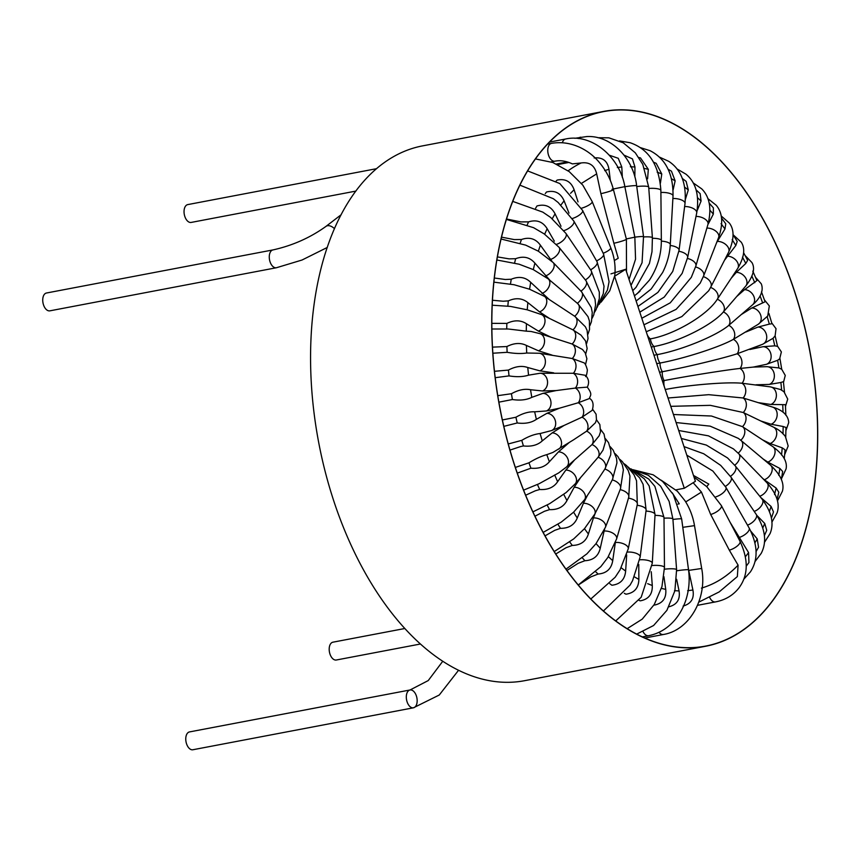 <?xml version="1.0" encoding="UTF-8"?>
<svg xmlns="http://www.w3.org/2000/svg" width="860" height="860" viewBox="0 0 860 860"><rect width="100%" height="100%" fill="white"/><g stroke="black" fill="none" stroke-linecap="round" stroke-linejoin="round"><path stroke-width="1.29" d="M794.479 291.379A272.072 157.498 -100.8 0 1 705.555 646.096A272.072 157.498 -100.8 0 1 499.993 408.263A272.072 157.498 -100.8 0 1 603.87 111.553A272.072 157.498 -100.8 0 1 794.479 291.379M794.565 291.325A272.222 157.584 -100.8 0 1 705.587 646.258A272.222 157.584 -100.8 0 1 499.907 408.274A272.222 157.584 -100.8 0 1 603.849 111.391A272.222 157.584 -100.8 0 1 794.565 291.325M603.849 111.391L422.679 145.856A272.222 157.584 79.2 0 0 318.738 442.739A272.222 157.584 79.2 0 0 524.428 680.722L705.587 646.258M688.215 567.482L688.699 570.395L701.685 568.471L694.504 525.632C692.988 516.634 689.827 508.367 685.033 500.821L677.39 491.264L661.168 480.192M683.109 606.063C691.15 603.784 694.418 598.442 692.913 590.024L688.699 570.395M693.472 475.419L708.801 484.094L706.726 486.631L694.031 477.117M686.807 455.155L712.865 471.043L725.894 487.308A9.073 3.773 -29.7 0 1 715.885 496.844M684.001 446.587L703.738 453.768L720.701 465.389L731.054 477.225A9.073 4.418 -34.1 0 1 725.367 486.394M681.324 438.46L706.318 445.071L727.528 457.928L735.354 465.991A9.073 5.02 -38.9 0 1 730.441 476.343M678.701 430.505L708.457 435.848L733.419 448.888L738.74 453.725A9.073 5.558 -44.1 0 1 734.72 465.217M676.089 422.55L710.166 426.141L738.385 438.406L741.137 440.567A9.073 6.042 -50 0 1 738.17 453.145M673.445 414.509L711.446 416.014L742.47 426.657A9.073 6.794 -64.1 0 0 743.266 412.51A9.073 7.063 -72.5 0 0 743.126 397.987A9.073 7.256 -81.7 0 0 742.051 383.248A9.073 7.364 -91.7 0 0 740.051 368.445A9.073 7.396 -102 0 0 737.149 353.761A9.073 7.353 -112.2 0 0 733.386 339.345A9.073 7.213 -122 0 0 728.786 325.349A9.073 7.009 -131.1 0 0 723.4 311.943A9.073 6.719 -139.2 0 0 717.304 299.258A9.073 6.364 -146.5 0 0 717.39 299.14A9.073 6.364 -146.5 0 0 710.596 287.455M670.757 406.329L710.338 405.339L743.266 412.51L773.419 427.097A9.073 6.794 115.9 0 1 776.73 433.881A9.073 6.794 115.9 0 1 770.098 443.523L762.476 439.825M668.016 397.997L708.694 394.675L743.126 397.987L772.645 407.102A9.073 7.063 107.5 0 1 777.182 414.369A9.073 7.063 107.5 0 1 771.108 424.238L760.885 421.013M665.221 389.505L665.296 389.494C688.688 384.914 726.657 381.743 742.051 383.248L770.399 386.871A9.073 7.256 98.3 0 1 776.354 394.471A9.073 7.256 98.3 0 1 770.85 404.469L758.67 402.695M662.393 380.894L664.092 380.571C687.495 376.089 725.077 370.069 740.051 368.445L753.349 367.08L766.518 364.285L777.644 360.297L778.913 367.929L766.916 366.683L753.349 367.08M659.555 372.251L662.351 371.724C685.764 367.317 722.787 358.469 737.149 353.761L762.562 344.301A9.073 7.353 67.8 0 1 762.497 344.322L749.877 349.483L763.046 346.698A9.073 7.396 78 0 1 770.936 354.32A9.073 7.396 78 0 1 766.518 364.285M532.867 511.883L549.626 503.67L566.149 492.511L575.232 483.825L598.108 457.262L603.01 450.135L605.483 441.599L604.064 434.106L600.742 429.581M656.728 363.662L660.071 363.027C683.517 358.717 719.809 347.085 733.386 339.345L758.24 324.274L767.722 316.007L767.184 316.76L769.345 324.113L757.982 327.058L745.889 332.003M523.568 490.146L539.102 483.728L558.656 472.925L566.514 466.98L592.013 444.577L599.183 435.762L600.506 431.785L599.85 424.539L596.453 419.744M653.955 355.234L657.298 354.599C680.776 350.364 716.176 336.034 728.786 325.349L752.607 304.773A9.073 7.009 48.9 0 0 753.908 296.55A9.073 7.009 48.9 0 0 744.534 289.691L736.805 296.431M515.333 467.431L528.964 462.809C535.339 458.885 541.273 456.165 546.777 454.66L552.905 452.446L573.437 439.901L586.638 431.161L595.453 422.722L596.464 419.702L596.087 414.187L592.658 409.285M651.267 347.042L654.062 346.515C677.562 342.366 711.929 325.445 723.4 311.943L745.706 286.111A9.073 6.719 40.8 0 0 746.104 278.801A9.073 6.719 40.8 0 0 736.3 272.373L731.161 278.328M558.581 449.2A9.073 7.213 -122 0 0 561.032 440.116A9.073 7.213 -122 0 0 552.131 432.913L564.074 425.442L582.037 417.175L592.185 410.36M648.687 339.184L650.386 338.862C673.928 334.798 707.113 315.437 717.304 299.258L737.654 268.524C744.255 257.333 745.459 248.572 741.255 242.219L733.075 234.705M520.537 446.577L523.417 445.942A228.599 132.332 -100.8 0 1 521.773 440.352C528.309 436.428 534.415 434.149 540.091 433.537L551.453 430.602A9.073 7.353 -112.2 0 0 551.507 430.581A9.073 7.353 -112.2 0 0 555.345 420.798A9.073 7.353 -112.2 0 0 546.928 413.327L559.559 408.167L578.264 402.749L589.455 398.524C589.82 395.535 593.282 395.127 587.24 387.14L575.361 388.064A9.073 7.396 78 0 1 578.264 402.749A9.073 7.353 67.8 0 1 582.037 417.175A9.073 7.213 58 0 1 586.638 431.161A9.073 7.009 48.9 0 1 592.013 444.577A9.073 6.719 40.8 0 1 598.108 457.262A9.073 6.364 33.5 0 1 604.946 468.958A9.073 6.364 33.5 0 1 604.859 469.076A9.073 5.934 27.1 0 1 612.503 479.407L616.953 462.831L616.555 458.423L613.169 450.113L610.224 446.695M646.236 331.756L681.883 316.566L708.737 290.712L710.854 286.939A9.073 5.934 -152.9 0 0 703.329 276.64M643.946 324.79L676.1 309.363L700.191 283.166L703.652 275.845A9.073 5.439 -158.7 0 0 695.579 266.955M498.875 402.158L512.409 399.535A228.599 132.332 -100.8 0 1 511.442 393.729C518.322 389.892 524.675 388.559 530.523 389.731L542.52 390.967A9.073 7.364 -91.7 0 0 547.465 380.937A9.073 7.364 -91.7 0 0 540.123 373.251L573.362 373.272L585.37 375.304C588.853 378.798 589.487 382.786 587.262 387.247M641.807 318.264L670.241 302.827L691.322 277.318L695.88 265.966A9.073 4.88 -163.8 0 0 687.43 258.473M495.22 377.69L509.034 375.895A228.599 132.332 -100.8 0 1 508.432 370.079C515.473 366.328 521.913 365.478 527.76 367.521L539.876 370.843A9.073 7.256 -81.7 0 0 545.38 360.845A9.073 7.256 -81.7 0 0 539.413 353.256L572.287 358.534L583.8 362.759C584.929 362.985 586.122 365.392 587.369 370.004C586.875 374.186 586.284 376.379 585.574 376.583M639.797 312.169L664.199 297.119L682.173 273.34L687.656 257.419A9.073 4.279 -168.5 0 0 678.948 251.292M507.142 352.299A228.599 132.332 -100.8 0 1 506.895 346.548C514.097 342.914 520.601 342.538 526.395 345.44L538.489 350.805A9.073 7.063 -72.5 0 0 544.552 340.936A9.073 7.063 -72.5 0 0 540.015 333.669L572.147 344.011L582.467 349.472L585.208 352.858L586.896 358.76L585.509 364.704M637.916 306.45L657.889 292.411L672.713 271.491L679.077 250.26A9.073 3.623 -172.8 0 0 670.22 245.487M506.733 328.95A228.599 132.332 -100.8 0 1 506.862 323.403C514.226 319.898 520.741 320.006 526.428 323.725L538.371 331.079A9.073 6.794 -64.1 0 0 545.004 321.436A9.073 6.794 -64.1 0 0 541.692 314.652L572.953 329.864L580.951 335.088L585.542 340.936L587.143 348.504L585.735 353.868M636.131 301.032L651.095 289.1L662.619 272.534M637.153 293.722L649.386 280.188C657.373 267.998 661.361 254.732 661.351 240.392A9.073 2.204 179.5 0 0 652.439 238.284M420.379 644.022L336.314 660.007A9.073 5.257 -100.8 0 1 329.455 652.073A9.073 5.257 -100.8 0 1 332.927 642.183L404.77 628.52M693.16 482.718L701.459 492.081L710.683 514.484A9.073 3.418 -27.6 0 0 721.357 505.562L706.726 486.631M551.163 161.895L554.893 161.185A9.073 5.257 79.2 0 1 548.142 153.779A9.073 5.257 79.2 0 1 550.916 143.534A9.073 5.257 79.2 0 1 551.507 143.362C571.642 139.825 590.143 150.64 600.054 163.346C606.408 171.129 610.869 179.869 613.427 189.587L626.403 239.188A9.073 0.86 165.3 0 1 613.868 243.262L618.222 258.226L614.341 260.569M610.966 273.867L625.704 269.287L614.588 276.243L684.291 488.265L695.407 481.31L625.704 269.287M442.728 661.297L428.237 680.572L410.048 689.978L189.49 731.924A9.073 5.257 79.2 0 0 185.771 739.568A9.073 5.257 79.2 0 0 190.178 749.125A9.073 5.257 79.2 0 0 192.876 749.748L413.434 707.801A9.073 5.257 79.2 0 0 416.896 697.912A9.073 5.257 79.2 0 0 410.048 689.978L410.048 689.978A9.073 5.257 79.2 0 0 406.318 697.621A9.073 5.257 79.2 0 0 410.736 707.167A9.073 5.257 79.2 0 0 413.434 707.801L439.267 695.009L458.531 670.305M672.284 492.887L679.25 503.831L677.895 504.089M276.393 267.75A9.073 5.257 79.2 0 1 270.513 262.999A9.073 5.257 79.2 0 1 272.996 249.916L46.461 293.013A9.073 5.257 79.2 0 0 43 302.903A9.073 5.257 79.2 0 0 49.858 310.836L276.393 267.75L302.032 260.021L327.273 247.454M376.583 168.678L187.77 204.594A9.073 5.257 79.2 0 0 184.309 214.495A9.073 5.257 79.2 0 0 191.167 222.428L355.879 191.092M601.097 302.15L609.751 290.809L614.76 275.587C615.782 266.31 614.427 257.011 610.707 247.701A9.073 2.376 158.1 0 1 603.204 253.27M701.459 492.081L685.689 501.95L685.033 500.821M684.291 488.265L675.938 489.856M746.254 566.149L748.942 562.526L748.566 552.571L730.097 522.299M613.868 243.262L600.893 193.661L596.679 173.87C594.658 165.453 589.466 161.82 581.091 162.97L572.362 163.884C566.17 161.013 560.354 160.111 554.893 161.185M698.782 602.15L719.175 591.916L737.353 576.576L738.095 565.16L729.312 550.163L710.683 514.484M497.445 256.903L509.066 258.86L515.656 258.709C523.45 255.753 529.857 257.226 534.888 263.128L550.002 280.381M594.163 157.96C602.548 157.079 607.482 160.852 608.977 169.269L610.342 180.45M609.321 155.208L618.265 158.304L621.78 166.969L622.371 177.493M624.038 155.133L632.444 158.885L634.949 166.99L634.852 176.945M640.463 157.896L648.322 169.334L647.591 178.837M653.611 162.239L656.18 163.303L661.77 173.978L660.405 183.191M668.155 169.269L671.456 171.194L675.143 180.858L673.09 189.995M682.356 178.493L686.14 181.374L688.29 189.909L685.42 199.219M696.062 189.802L700.147 193.661L701.072 201.025L697.309 210.302M709.156 203.035L713.381 207.873L713.338 214.097L708.371 223.761M721.518 218.042L725.765 223.837L724.969 228.964L716.638 242.574M733.021 234.64L737.203 241.402L735.827 245.487L724.496 260.257M743.599 252.657L747.63 260.376L745.803 263.461L736.3 272.373M752.801 271.126L756.95 280.564L744.534 289.691M761.476 291.852L765.088 301.763L751.79 307.988L741.621 314.351M771.732 322.909L776.032 328.692L775.118 335.83L777.537 346.354L774.785 345.838L763.046 346.698M757.982 327.058A9.073 7.353 67.8 0 1 766.389 334.519A9.073 7.353 67.8 0 1 762.562 344.301L773.065 338.302L774.785 345.838M766.916 366.683A9.073 7.364 88.3 0 1 774.269 374.379A9.073 7.364 88.3 0 1 769.313 384.409L756.091 384.785M785.503 406.361L787.728 399.083L783.954 391.73L780.504 389.515L770.399 386.871M769.313 384.409L780.88 382.485L781.675 390.128M770.85 404.469L782.729 404.641L783.041 412.209M771.108 424.238L783.18 426.506L783.008 433.924M770.098 443.523L782.224 447.845L781.568 455.037M740.761 440.255A9.073 6.45 -56.7 0 0 742.481 426.667L772.731 446.566A9.073 6.45 123.3 0 1 775.01 452.768A9.073 6.45 123.3 0 1 767.829 462.089L763.153 459.014M767.829 462.089L779.87 468.442L778.741 475.311M741.137 440.567L770.603 465.26A9.073 6.042 130 0 1 772.043 470.829A9.073 6.042 130 0 1 764.314 479.751L762.648 478.353M764.314 479.751L776.139 488.05L774.548 494.532M760.734 497.467L771.087 506.454L769.442 511.377M756.929 515.473L764.755 523.471L762.809 527.857M750.855 531.244L757.219 538.898L754.983 542.767M676.626 579.285L679.056 590.928L674.487 590.659M663.931 576.695L665.737 589.39L661.114 588.315M651.246 571.739L652.288 585.531L647.666 583.682M638.765 564.461L638.872 579.414L634.293 576.802M626.682 554.915L625.639 571.104L621.146 567.75M615.351 542.477L612.718 560.688L608.364 556.624L607.784 557.549L616.641 538.854A9.073 4.88 -163.8 0 0 615.201 534.942A9.073 4.88 -163.8 0 0 604.118 531.029L604.644 529.201M604.118 531.029L600.248 548.271L596.044 543.617L605.451 527.244A9.073 5.439 -158.7 0 0 604.268 522.558A9.073 5.439 -158.7 0 0 593.432 517.913L595.41 512.85M593.432 517.913L588.39 534.006L584.467 528.685L594.765 514.108A9.073 5.934 -152.9 0 0 593.959 508.593A9.073 5.934 -152.9 0 0 583.413 503.283L587.445 495.392M583.413 503.283L577.243 518.032L573.599 512.173L584.671 499.574A9.073 6.364 -146.5 0 0 584.37 493.188A9.073 6.364 -146.5 0 0 574.179 487.276L580.543 477.676M574.179 487.276L566.955 500.541L563.633 494.199M575.232 483.825A9.073 6.719 -139.2 0 0 575.63 476.515A9.073 6.719 -139.2 0 0 565.826 470.087L574.512 460.014M565.826 470.087L557.624 481.707L554.657 474.956M566.514 466.98A9.073 7.009 -131.1 0 0 567.826 458.767A9.073 7.009 -131.1 0 0 558.452 451.898L569.116 442.599M558.452 451.898L549.368 461.755L546.777 454.66M551.561 430.548L564.257 425.367L551.453 430.602M552.131 432.913L542.251 440.89L540.091 433.537M546.928 413.327L536.371 419.347L534.651 411.811L546.39 410.962L559.559 408.167M546.39 410.962A9.073 7.396 -102 0 0 550.798 400.996A9.073 7.396 -102 0 0 542.918 393.364L556.076 390.58L575.361 388.064A9.073 7.364 88.3 0 0 573.362 373.272A9.073 7.256 98.3 0 0 572.287 358.534A9.073 7.063 107.5 0 0 572.147 344.011A9.073 6.794 115.9 0 0 572.953 329.864A9.073 6.45 123.3 0 0 574.695 316.254A9.073 6.45 123.3 0 1 574.695 316.254L585.37 326.757L587.079 330.337L588.025 338.646L586.584 343.602M542.918 393.364L531.792 397.363L530.523 389.731M542.52 390.967L556.076 390.58M540.123 373.251L528.556 375.164L527.76 367.521M539.876 370.843L553.689 372.853M539.413 353.256L526.707 353.019L526.395 345.44M538.489 350.805L552.045 355.094M540.015 333.669L531.125 331.476L526.255 331.154L526.428 323.725M538.371 331.079L550.593 337.012M541.692 314.652L527.212 309.804L527.868 302.623L539.542 311.879L549.572 318.479M539.542 311.879A9.073 6.45 -56.7 0 0 546.723 302.548A9.073 6.45 -56.7 0 0 544.444 296.356L529.567 289.218L530.695 282.338L549.282 299.527M541.961 293.4A9.073 6.042 -50 0 0 549.69 284.488A9.073 6.042 -50 0 0 548.25 278.909L533.297 269.61L534.888 263.128M545.616 275.866A9.073 5.558 -44.1 0 0 553.883 267.438A9.073 5.558 -44.1 0 0 553.12 262.504L538.349 251.195L540.392 245.175L552.12 261.494M527.223 224.869A228.599 132.332 -100.8 0 1 528.577 221.869C536.608 219.386 542.8 221.654 547.143 228.685L554.324 241.155M535.608 208.281A228.599 132.332 -100.8 0 1 536.962 205.97C545.089 203.734 551.131 206.357 555.076 213.839L561.032 226.266M545.272 193.618A228.599 132.332 -100.8 0 1 546.519 191.995C554.732 190.017 560.591 192.952 564.096 200.81L568.987 213.14M570.556 193.317L574.114 189.727L578.028 201.896M574.114 189.727C571.094 181.611 565.439 178.396 557.14 180.084A228.599 132.332 -100.8 0 0 556.151 181.062M764.433 299.904L769.324 305.923L767.722 316.007M768.937 313.491L771.968 323.769L769.345 324.113M775.118 335.83L773.065 338.302M778.913 367.929L781.729 369.284L779.955 358.609L777.644 360.297M784.513 392.332L783.406 381.646L780.88 382.485M785.857 415.262L785.416 404.673L782.729 404.641M785.728 437.837L785.965 427.474L783.18 426.506M784.266 458.649L785.051 449.812L782.224 447.845M781.364 479.493L782.664 471.473L779.87 468.442M777.074 499.402L778.805 492.242L776.139 488.05M771.409 518.182L773.495 511.926L771.087 506.454M764.389 535.64L766.733 530.319L764.755 523.471M756.08 551.561L758.541 547.261L757.219 538.898M668.758 606.827C676.949 604.774 680.378 599.474 679.056 590.928M653.998 604.946A228.599 132.332 -100.8 0 0 654.567 605.064C662.823 603.268 666.543 598.044 665.737 589.39M639.087 600.387A228.599 132.332 -100.8 0 0 640.249 600.839C648.558 599.323 652.579 594.217 652.288 585.531M624.306 593.282A228.599 132.332 -100.8 0 0 625.962 594.206C634.325 592.97 638.625 588.036 638.872 579.414M603.387 611.041L630.047 585.112L632.562 580.683L640.173 556.947A9.073 3.623 -172.8 0 0 638.442 554.42A9.073 3.623 -172.8 0 0 627.488 552.088M609.837 583.736A228.599 132.332 -100.8 0 0 611.879 585.241C620.254 584.273 624.844 579.565 625.639 571.104M590.777 599.033L615.19 577.221L620.038 569.868L628.262 548.798A9.073 4.279 -168.5 0 0 626.639 545.606A9.073 4.279 -168.5 0 0 615.47 542.466M578.232 585.058L590.917 576.856L598.13 574.039C606.515 573.341 611.374 568.89 612.718 560.688M578.21 585.037L600.807 566.665L607.784 557.549M566.901 570.492L578.092 563.332L584.886 560.72C593.26 560.29 598.377 556.14 600.248 548.271M565.945 569.18L586.918 553.829L596.044 543.617M555.732 554.034L565.977 547.766L572.287 545.423C580.629 545.251 585.993 541.445 588.39 534.006M554.195 551.582L573.674 538.93L584.467 528.685M544.993 535.887L554.7 530.351L560.462 528.33C568.761 528.405 574.351 524.965 577.243 518.032M543.111 532.426L561.193 522.149L573.599 512.173M544.412 511.291L549.551 509.625C557.785 509.926 563.59 506.895 566.955 500.541M535.221 490.813L539.671 489.512C547.82 490.017 553.808 487.416 557.624 481.707M517.269 473.129L530.921 468.206C538.983 468.904 545.133 466.754 549.368 461.755M523.417 445.942C531.372 446.813 537.65 445.125 542.251 440.89M503.81 426.366L517.226 422.969C525.052 423.98 531.437 422.776 536.371 419.347M521.773 440.352L508.249 443.964M517.226 422.969A228.599 132.332 -100.8 0 1 515.914 417.24C522.611 413.337 528.857 411.531 534.651 411.811M512.409 399.535C520.117 400.674 526.567 399.943 531.792 397.363M515.914 417.24L502.38 419.959M509.034 375.895C516.591 377.121 523.106 376.884 528.556 375.164M511.442 393.729L497.779 395.664M526.707 353.019C521.063 353.847 514.549 353.611 507.142 352.31L492.887 353.223M508.432 370.079L494.478 371.305M491.898 328.993L508.314 329.004L526.255 331.154M506.895 346.548L492.511 347.128M492.253 305.214L510.421 306.396L527.212 309.804M506.862 323.403L491.856 323.36M507.841 306.106A228.599 132.332 -100.8 0 1 508.325 300.882C515.839 297.538 522.353 298.119 527.868 302.623M493.93 282.155L514.043 284.724L529.567 289.218M508.325 300.882L503.1 301.237L492.5 300.248M510.474 284.026A228.599 132.332 -100.8 0 1 511.259 279.231C518.924 276.082 525.406 277.113 530.695 282.338M496.919 260.01L519.16 264.224L533.297 269.61M511.259 279.231L505.325 279.5L494.382 278.017M501.122 239.037L525.686 245.132L538.349 251.195M520.203 243.176A228.599 132.332 -100.8 0 1 521.45 239.51C529.362 236.779 535.683 238.672 540.392 245.175M506.454 219.429L533.587 227.685L544.681 234.189L547.143 228.685M521.45 239.51L514.291 239.596L501.573 237.156M512.807 201.412L542.789 212.119L550.636 217.44L565.955 233.436L591.175 270.674A9.073 4.418 145.9 0 1 585.348 279.93M528.577 221.869L520.934 221.901L506.583 219.02M519.967 185.169L553.346 198.725L558.172 202.508L573.835 221.106L597.066 261.773A9.073 3.773 150.3 0 1 590.583 269.814M687.656 590.68L692.913 590.024M676.669 570.803A9.073 0.688 -7.7 0 1 686.807 569.686A9.073 0.688 -7.7 0 1 688.538 569.857L681.658 518.967L673.187 494.339L662.641 481.46L653.149 474.806L632.906 469.7M672.928 519.451A9.073 0.688 -7.7 0 1 681.658 518.967M663.995 518.193A9.073 1.451 -4.2 0 1 672.896 518.999L669.123 501.358L660.673 486.201L648.279 475.236L633.239 469.796M654.987 515.398A9.073 2.204 -0.5 0 1 663.995 517.516L654.901 486.384L648.709 479.02L632.756 469.646M645.989 511.087A9.073 2.924 3.2 0 1 655.04 514.527L649.16 485.932L644.333 478.859L630.993 468.818M637.12 505.315A9.073 3.623 7.2 0 1 646.118 510.098L643.097 484.309L639.55 477.698L628.101 466.948M628.466 498.133A9.073 4.279 11.5 0 1 637.324 504.293L636.54 480.762L634.024 474.806L626.65 465.636L624.306 463.83M620.135 489.641A9.073 4.88 16.2 0 1 628.746 497.177L629.961 476.075L628.219 470.495L622.371 461.637L619.899 459.401M665.264 389.623A9.073 5.257 -100.8 0 1 665.296 389.494A9.073 5.257 -100.8 0 1 664.995 388.806M612.234 479.912A9.073 5.439 21.3 0 1 620.447 488.846L623.371 469.925L622.317 464.862L617.942 456.596L615.126 453.661M664.328 386.785A9.073 5.257 -100.8 0 1 664.092 380.571A9.073 5.257 -100.8 0 1 662.351 371.724A9.073 5.257 -100.8 0 1 660.071 363.027A9.073 5.257 -100.8 0 1 657.298 354.599A9.073 5.257 -100.8 0 1 654.062 346.515A9.073 5.257 -100.8 0 1 650.386 338.862A9.073 5.257 -100.8 0 1 647.15 334.529M646.483 332.508A9.073 5.257 -100.8 0 1 646.312 331.745A9.073 5.257 -100.8 0 1 646.215 331.691M662.619 272.545C667.156 263.472 669.714 254.151 670.284 244.573A9.073 2.924 -176.8 0 0 661.351 241.133M553.12 262.504L581.478 291.712A9.073 5.558 135.9 0 1 577.339 303.29A9.073 6.042 130 0 1 577.716 303.601A9.073 6.042 130 0 1 574.673 316.243L544.444 296.356M632.734 290.691L636.056 287.315L649.44 263.461L651.998 251.711L652.396 237.758A9.073 1.451 175.8 0 0 643.559 236.951M550.475 259.462A9.073 5.02 -38.9 0 0 559.236 251.604A9.073 5.02 -38.9 0 0 559.032 247.293L585.972 280.693A9.073 5.02 141.1 0 1 580.919 291.131M631.004 285.402L642.065 262.708L643.527 236.683A9.073 0.688 172.3 0 0 634.82 237.166L626.338 238.94M572.287 218.537A9.073 3.096 -25.7 0 0 581.704 212.99A9.073 3.096 -25.7 0 0 582.607 210.442L603.591 254.087A9.073 3.096 154.3 0 1 596.561 260.892M682.786 527.331L694.504 525.632M272.996 249.916C292.54 245.573 310.18 237.736 325.94 226.416A9.073 5.547 52.5 0 1 334.486 228.685M738.826 537.586A9.073 3.773 -29.7 0 0 748.512 531.082A9.073 3.773 -29.7 0 0 749.114 527.965L725.894 487.308M745.448 556.699L748.566 552.571M535.522 158.939L552.872 162.518L569.223 171.624L582.822 185.169L592.196 201.562A9.073 2.376 158.1 0 1 591.046 203.562A9.073 2.376 158.1 0 1 581.5 208.238M613.427 189.587A9.073 0.86 165.3 0 1 611.912 190.501A9.073 0.86 165.3 0 1 600.893 193.661M729.312 550.163A9.073 3.418 -27.6 0 0 739.213 544.058A9.073 3.418 -27.6 0 0 739.987 541.241L721.357 505.562M581.166 183.578L596.679 173.87M604.677 170.602L608.977 169.269M611.987 189.264L624.844 186.642L634.83 237.166L635.551 259.161L629.047 279.478M549.604 142.05L565.643 138.998A9.073 5.257 79.2 0 0 565.579 139.008A9.073 5.257 79.2 0 0 562.365 142.706M617.329 167.506L621.78 166.969M624.865 186.727A9.073 0.688 -7.7 0 1 634.927 185.62A9.073 0.688 -7.7 0 1 636.647 185.792L643.527 236.683M580.779 137.202A9.073 5.257 79.2 0 0 580.296 137.256A9.073 5.257 79.2 0 0 578.253 138.535M630.38 166.722L634.949 166.99M636.755 186.545A9.073 1.451 -4.2 0 1 646.924 186.33A9.073 1.451 -4.2 0 1 648.698 187.061L652.396 237.758M643.699 168.27L648.322 169.334M648.805 188.469A9.073 2.204 -0.5 0 1 659.072 189.135A9.073 2.204 -0.5 0 1 660.878 190.436L661.351 240.392M657.137 172.118L661.77 173.978M660.899 192.479A9.073 2.924 3.2 0 1 671.241 194.005A9.073 2.924 3.2 0 1 673.025 195.908L670.284 244.573M671.542 178.773L675.143 180.858M672.885 198.52A9.073 3.623 7.2 0 1 683.291 200.896A9.073 3.623 7.2 0 1 685.022 203.422L679.077 250.26M684.775 187.254L688.29 189.909M684.625 206.54A9.073 4.279 11.5 0 1 695.106 209.711A9.073 4.279 11.5 0 1 696.718 212.904L687.656 257.419M697.632 197.8L701.072 201.025M696.009 216.43A9.073 4.88 16.2 0 1 706.533 220.375A9.073 4.88 16.2 0 1 707.984 224.288L695.88 265.966M709.984 210.27L713.338 214.097M706.877 228.094A9.073 5.439 21.3 0 1 717.466 232.759A9.073 5.439 21.3 0 1 718.648 237.435L703.652 275.845M721.045 223.654L724.969 228.964M717.24 241.413A9.073 5.934 27.1 0 1 727.775 246.723A9.073 5.934 27.1 0 1 728.592 252.238L710.854 286.939M732.183 239.618L735.827 245.487M727.162 256.216A9.073 6.364 33.5 0 1 737.364 262.128A9.073 6.364 33.5 0 1 737.654 268.524M742.481 257.118L745.803 263.461M751.801 275.942L754.779 282.704M760.068 295.894L762.659 302.989M751.79 307.988A9.073 7.213 58 0 1 760.702 315.19A9.073 7.213 58 0 1 758.24 324.274M738.74 453.725L767.099 482.944A9.073 5.558 135.9 0 1 767.851 487.878A9.073 5.558 135.9 0 1 759.756 496.252M735.354 465.991L762.293 499.402A9.073 5.02 141.1 0 1 762.497 503.713A9.073 5.02 141.1 0 1 754.198 511.41M731.054 477.225L756.273 514.463A9.073 4.418 145.9 0 1 756.026 518.171A9.073 4.418 145.9 0 1 747.501 525.137M709.693 597.474A9.073 5.257 79.2 0 0 715.445 601.914C725.238 600.043 733.075 595.378 738.933 587.928C748.286 575.372 748.63 559.806 739.987 541.241M738.095 565.16C727.087 576.533 714.864 584.187 701.416 588.111M659.007 632.304A9.073 5.257 79.2 0 0 663.178 634.519A9.073 5.257 79.2 0 0 663.383 634.497C689.741 630.262 707.457 598.001 701.685 568.471M643.151 631.831A9.073 5.257 79.2 0 0 648.139 635.766A9.073 5.257 79.2 0 0 648.623 635.712L642.269 636.927M636.626 634.142L653.589 625.51L666.909 610.321L674.885 590.809L676.594 569.707A9.073 1.451 175.8 0 0 674.81 568.976A9.073 1.451 175.8 0 0 664.468 569.212M627.112 628.714L642.237 619.125L654.277 604.483L661.953 586.574L664.468 567.471A9.073 2.204 179.5 0 0 662.662 566.181A9.073 2.204 179.5 0 0 652.116 565.536M615.674 620.963L641.195 597.227L652.288 563.203A9.073 2.924 -176.8 0 0 650.493 561.3A9.073 2.924 -176.8 0 0 639.743 559.806M556.495 244.347A9.073 4.418 -34.1 0 0 565.708 237.145A9.073 4.418 -34.1 0 0 565.955 233.436M552.217 218.752L555.076 213.839M563.923 230.62A9.073 3.773 -29.7 0 0 573.222 224.224A9.073 3.773 -29.7 0 0 573.835 221.106M560.87 205.078L564.096 200.81M568.116 170.796A228.599 132.332 -100.8 0 1 581.091 162.97M598.13 574.039A228.599 132.332 -100.8 0 1 595.819 571.9M584.886 560.72A228.599 132.332 -100.8 0 1 582.403 557.914M572.287 545.423A228.599 132.332 -100.8 0 1 569.739 541.983M560.462 528.33A228.599 132.332 -100.8 0 1 557.946 524.288M549.551 509.625A228.599 132.332 -100.8 0 1 547.154 505.046M539.671 489.512A228.599 132.332 -100.8 0 1 537.457 484.492M530.921 468.206A228.599 132.332 -100.8 0 1 528.975 462.841M514.602 262.977A228.599 132.332 -100.8 0 1 515.656 258.709M584.671 499.574L604.946 468.958L610.729 454.789L610.88 450.651L608.525 442.62L605.375 438.621M592.196 410.36C593.98 404.512 593.045 400.481 589.412 398.277M548.25 278.909L577.716 303.601L587.993 316.63L589.401 320.93L589.53 329.498L588.014 334.099M634.422 295.818L639.969 291.271M581.478 291.712L591.261 307.504L592.26 312.449L591.454 321.661L589.917 325.575M585.972 280.693L595.023 299.162L595.582 304.913L593.798 314.749L592.185 318.189M591.175 270.674L599.323 292.131L599.312 298.538L596.195 309.417L594.647 312.126M597.066 261.773L604.032 286.176L603.312 293.583L597.076 307.504M626.403 239.188L626.499 271.706M603.591 254.087L609.063 281.757L607.418 290.099L599.194 304.354M341.151 214.731L325.94 226.416M592.196 201.562L610.707 247.701M551.507 143.362L547.659 144.093M636.647 185.792C633.605 158.487 611.277 135.246 586.842 136.546L574.856 138.288M567.342 161.938L556.474 164.002M697.524 605.322L715.445 601.914M644.742 638.034L663.383 634.497M676.594 569.707L672.896 518.999M664.468 567.471L663.995 517.516M652.288 563.203L655.04 514.527M640.173 556.947L646.118 510.098M628.262 548.798L637.324 504.293M616.641 538.854L628.746 497.177M605.451 527.244L620.447 488.846M594.765 514.108L612.503 479.407M565.643 138.998C591.766 133.236 619.813 156.928 624.844 186.642M597.958 137.729L608.858 137.826L623.253 142.803L635.314 152.833L642.796 164.4L648.698 187.061M640.453 157.907L638.862 157.498M619.544 140.932L630.101 142.717C648.805 149.124 659.061 165.034 660.878 190.436M640.087 147.522L650.117 150.715C665.651 158.734 673.294 173.795 673.025 195.908M659.233 156.993L668.725 161.325C681.131 169.452 686.559 183.492 685.022 203.422M676.906 168.872L685.904 174.139C695.88 182.299 699.481 195.231 696.718 212.904M693.096 182.825L701.695 188.845C709.715 196.865 711.811 208.668 707.984 224.288M707.834 198.574L716.165 205.218C722.583 212.732 723.411 223.482 718.648 237.435M721.153 215.924L729.345 223.062C734.505 229.792 734.257 239.521 728.592 252.238M745.147 255.56L751.909 262.526C755.381 268.417 753.306 276.275 745.706 286.111M755.585 277.371L761.272 283.811C765.174 293.69 755.048 302.849 752.607 304.773M777.494 346.129L781.364 351.923L779.536 359.373M783.481 382.334L785.266 375.444L781.718 369.273M785.933 430.559L788.706 422.647C788.233 411.897 776.118 408.177 772.645 407.102M784.642 454.714L788.168 445.974L785.416 436.525C779.999 429.613 774.527 427.785 773.419 427.097M781.525 478.633L786.083 468.883C787.524 461.605 783.073 454.166 772.731 446.566M777.451 500.971L782.407 491.232C784.578 483.352 780.643 474.698 770.603 465.26M771.871 522.192L777.085 512.861C780.106 503.938 776.774 493.962 767.099 482.944M764.389 542.499L770.055 533.619C774.258 523.579 771.667 512.173 762.293 499.402M754.929 561.698L761.207 553.367C767.023 542.176 765.379 529.212 756.273 514.463M743.75 579.274L750.404 571.9C758.37 559.634 757.939 544.993 749.114 527.965M648.623 635.712C658.835 633.669 667.596 628.402 674.907 619.92C680.034 613.836 683.818 606.784 686.269 598.764C689.086 589.315 689.838 579.672 688.538 569.857M534.909 516.226L544.412 511.302M525.621 495.242L535.221 490.823M509.969 450.102L520.537 446.587M559.032 247.293L544.004 233.705M527.674 170.925L559.828 183.556L582.607 210.442M568.922 162.443L557.71 164.582"/></g></svg>
